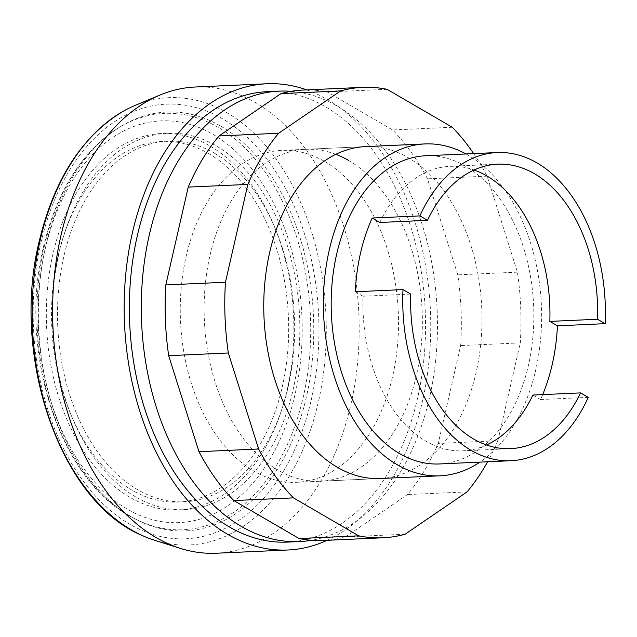 <?xml version="1.0" encoding="UTF-8"?>
<svg xmlns="http://www.w3.org/2000/svg" width="637" height="637" viewBox="0 0 637 637"><rect width="100%" height="100%" fill="white"/><g stroke="black" fill="none" stroke-linecap="round" stroke-linejoin="round"><path stroke-width="0.48" stroke-dasharray="3.19 2.39" d="M348.686 160.484A166.114 108.983 -92.6 0 1 421.431 343.383A166.114 108.983 -92.6 0 1 320.745 481.206L380.377 478.506A166.114 108.983 87.4 0 0 481.062 340.684A166.114 108.983 87.4 0 0 408.325 157.785A166.114 108.983 87.4 0 0 365.367 146.621L305.728 149.321A166.114 108.983 -92.6 0 1 335.834 154.313M320.745 481.206A166.114 108.983 -92.6 0 1 277.788 470.042A166.114 108.983 -92.6 0 1 210.027 255.23A166.114 108.983 -92.6 0 1 305.728 149.321M323.421 540.471A225.442 147.903 87.4 0 0 345.485 536.919L407.465 494.567A225.442 147.903 87.4 0 0 438.248 443.424L460.655 345.58A225.442 147.903 87.4 0 0 457.78 274.85L427.499 178.838A225.442 147.903 87.4 0 0 392.647 129.956L327.402 92.007A225.442 147.903 87.4 0 0 303.053 90.056M405.124 534.22L345.485 536.919M467.096 491.875L407.465 494.567M473.657 153.605A225.442 147.903 -92.6 0 1 487.138 176.138L517.419 272.15A225.442 147.903 -92.6 0 1 520.294 342.881L497.887 440.724L438.248 443.424M497.887 440.724A225.442 147.903 -92.6 0 1 487.592 461.785M520.294 342.881L460.655 345.58M517.419 272.15L457.78 274.85M487.138 176.138L427.499 178.838M452.278 127.257L392.647 129.956M387.041 89.307L327.402 92.007M195.344 87.006A233.349 153.087 -92.6 0 1 255.684 102.692A233.349 153.087 -92.6 0 1 357.875 359.618A233.349 153.087 -92.6 0 1 216.429 553.227M306.747 89.889A233.349 153.087 -92.6 0 1 327.251 99.452A233.349 153.087 -92.6 0 1 430.755 326.12A233.349 153.087 -92.6 0 1 327.123 540.303M267.269 91.672A225.442 147.903 -92.6 0 1 325.563 106.825A225.442 147.903 -92.6 0 1 424.282 355.04A225.442 147.903 -92.6 0 1 287.637 542.087M291.157 91.33A225.442 147.903 -92.6 0 1 337.491 106.283A225.442 147.903 -92.6 0 1 436.878 345.501A225.442 147.903 -92.6 0 1 311.461 540.28M208.625 153.549A180.51 118.426 -92.6 0 1 287.669 352.285A180.51 118.426 -92.6 0 1 178.264 502.06A180.51 118.426 -92.6 0 1 131.588 489.925A180.51 118.426 -92.6 0 1 52.537 291.189A180.51 118.426 -92.6 0 1 161.949 141.414A180.51 118.426 -92.6 0 1 208.625 153.549M214.589 153.278A180.51 118.426 -92.6 0 1 293.633 352.022A180.51 118.426 -92.6 0 1 184.228 501.789A180.51 118.426 -92.6 0 1 137.552 489.662A180.51 118.426 -92.6 0 1 58.5 290.918A180.51 118.426 -92.6 0 1 167.913 141.143A180.51 118.426 -92.6 0 1 214.589 153.278M135.864 497.027A188.417 123.61 -92.6 0 1 53.349 289.58A188.417 123.61 -92.6 0 1 167.555 133.244A188.417 123.61 -92.6 0 1 216.277 145.905A188.417 123.61 -92.6 0 1 298.785 353.36A188.417 123.61 -92.6 0 1 184.587 509.688A188.417 123.61 -92.6 0 1 135.864 497.027M129.9 497.298A188.417 123.61 -92.6 0 1 47.385 289.843A188.417 123.61 -92.6 0 1 161.591 133.515A188.417 123.61 -92.6 0 1 210.314 146.176A188.417 123.61 -92.6 0 1 292.821 353.631A188.417 123.61 -92.6 0 1 178.623 509.958A188.417 123.61 -92.6 0 1 129.9 497.298M220.8 126.15A209.621 137.52 -92.6 0 1 307.098 393.69A209.621 137.52 -92.6 0 1 136.063 519.394A209.621 137.52 -92.6 0 1 131.333 516.782A209.621 137.52 -92.6 0 1 38.538 323.899A209.621 137.52 -92.6 0 1 118.363 127.965A209.621 137.52 -92.6 0 1 220.8 126.15M40.919 242.848A217.528 142.712 -92.6 0 1 222.488 118.777A217.528 142.712 -92.6 0 1 311.222 400.084A217.528 142.712 -92.6 0 1 129.645 524.155A217.528 142.712 -92.6 0 1 40.919 242.848M135.203 105.384A223.874 146.868 -92.6 0 1 226.995 112.725A223.874 146.868 -92.6 0 1 318.309 402.234A223.874 146.868 -92.6 0 1 154.879 540.359M324.83 161.559A166.114 108.983 -92.6 0 1 397.576 344.458A166.114 108.983 -92.6 0 1 296.89 482.289A166.114 108.983 -92.6 0 1 253.932 471.125A166.114 108.983 -92.6 0 1 181.187 288.227A166.114 108.983 -92.6 0 1 281.873 150.396A166.114 108.983 -92.6 0 1 324.83 161.559M465.95 153.947A166.114 108.983 -92.6 0 1 467.964 155.086A166.114 108.983 -92.6 0 1 541.45 306.556A166.114 108.983 -92.6 0 1 479.892 462.128M425.54 155.778A154.25 101.195 -92.6 0 1 465.432 166.146A154.25 101.195 -92.6 0 1 532.978 335.978A154.25 101.195 -92.6 0 1 439.482 463.959M542.692 394.606A154.25 101.195 -92.6 0 1 540.558 399.526L588.269 397.369M486.493 445.008A142.385 93.408 -92.6 0 1 462.852 450.813A142.385 93.408 -92.6 0 1 362.986 296.229L355.295 291.754M410.698 294.071L362.986 296.229M379.779 222.48A142.385 93.408 -92.6 0 1 449.985 166.337A142.385 93.408 -92.6 0 1 474.047 169.991M540.558 399.526L532.866 395.051M45.179 249.067A201.069 131.915 -92.6 0 1 213.013 134.383A201.069 131.915 -92.6 0 1 295.035 394.407A201.069 131.915 -92.6 0 1 127.193 509.09A201.069 131.915 -92.6 0 1 45.179 249.067M44.335 246.248A208.395 136.716 -92.6 0 1 116.436 129.192A208.395 136.716 -92.6 0 1 218.284 127.392A208.395 136.716 -92.6 0 1 303.292 396.891A208.395 136.716 -92.6 0 1 134.041 518.335A208.395 136.716 -92.6 0 1 129.343 515.747A208.395 136.716 -92.6 0 1 44.335 246.248M184.228 501.789L178.264 502.06M167.555 133.244L161.591 133.515M136.063 519.394L134.041 518.335C60.252 482.727 17.518 351.712 43.427 247.029C56.438 192.557 80.772 153.278 116.436 129.192L118.363 127.965M380.377 478.506L296.89 482.289M510.556 448.655L462.852 450.813M497.696 164.179L449.985 166.337M365.367 146.621L281.873 150.396M184.587 509.688L178.623 509.958M167.913 141.143L161.949 141.414"/><path stroke-width="0.96" d="M425.006 143.922L365.367 146.621A166.114 108.983 87.4 0 0 269.666 252.531A166.114 108.983 87.4 0 0 337.427 467.343A166.114 108.983 87.4 0 0 380.377 478.506L440.016 475.815A166.114 108.983 -92.6 0 1 397.066 464.652A166.114 108.983 -92.6 0 1 324.321 281.753A166.114 108.983 -92.6 0 1 425.006 143.922A166.114 108.983 -92.6 0 1 465.95 153.947M335.834 154.313A166.114 108.983 -92.6 0 1 348.686 160.484M358.703 535.828L293.466 497.871A225.442 147.903 -92.6 0 1 258.614 448.997L228.325 352.978L168.686 355.677L198.975 451.689A225.442 147.903 87.4 0 0 233.827 500.571L299.072 538.52A225.442 147.903 87.4 0 0 323.421 540.471L383.06 537.771A225.442 147.903 -92.6 0 1 358.703 535.828L299.072 538.52M258.614 448.997L198.975 451.689M293.466 497.871L233.827 500.571M487.592 461.785A225.442 147.903 -92.6 0 1 467.096 491.875L405.124 534.22A225.442 147.903 -92.6 0 1 383.06 537.771M228.325 352.978A225.442 147.903 -92.6 0 1 225.45 282.247L247.857 184.411A225.442 147.903 -92.6 0 1 278.648 133.26L340.628 90.908A225.442 147.903 -92.6 0 1 362.692 87.357A225.442 147.903 -92.6 0 1 387.041 89.307L452.278 127.257A225.442 147.903 -92.6 0 1 473.657 153.605M362.692 87.357L303.053 90.056A225.442 147.903 87.4 0 0 280.989 93.607L219.009 135.96A225.442 147.903 87.4 0 0 188.226 187.103L165.811 284.946A225.442 147.903 87.4 0 0 168.686 355.677M340.628 90.908L280.989 93.607M278.648 133.26L219.009 135.96M247.857 184.411L188.226 187.103M225.45 282.247L165.811 284.946M327.123 540.303A233.349 153.087 -92.6 0 1 287.996 549.994L216.429 553.227A233.349 153.087 -92.6 0 1 180.518 548.425A233.349 153.087 -92.6 0 1 156.089 537.548A233.349 153.087 -92.6 0 1 52.608 307.846A233.349 153.087 -92.6 0 1 160.014 95.032A233.349 153.087 -92.6 0 1 195.344 87.006L266.911 83.773A233.349 153.087 -92.6 0 1 306.747 89.889M287.996 549.994A233.349 153.087 -92.6 0 1 227.656 534.308A233.349 153.087 -92.6 0 1 125.473 277.382A233.349 153.087 -92.6 0 1 266.911 83.773M311.461 540.28A225.442 147.903 -92.6 0 1 299.565 541.554L287.637 542.087A225.442 147.903 -92.6 0 1 229.344 526.942A225.442 147.903 -92.6 0 1 130.625 278.727A225.442 147.903 -92.6 0 1 267.269 91.672L279.197 91.131A225.442 147.903 -92.6 0 1 291.157 91.33M299.565 541.554A225.442 147.903 -92.6 0 1 241.272 526.401A225.442 147.903 -92.6 0 1 142.553 278.186A225.442 147.903 -92.6 0 1 279.197 91.131M180.518 548.425L154.879 540.359A223.874 146.868 -92.6 0 1 142.903 535.813A223.874 146.868 -92.6 0 1 131.437 529.92A223.874 146.868 -92.6 0 1 40.123 240.412A223.874 146.868 -92.6 0 1 123.689 110.997A223.874 146.868 -92.6 0 1 135.203 105.384L160.014 95.032M479.892 462.128A166.114 108.983 -92.6 0 1 440.016 475.815M486.493 445.008A142.385 93.408 -92.6 0 0 532.866 395.051L580.578 392.894L588.269 397.369A154.25 101.195 -92.6 0 1 511.049 460.718L439.482 463.959A154.25 101.195 -92.6 0 1 399.598 453.592A154.25 101.195 -92.6 0 1 332.044 283.76A154.25 101.195 -92.6 0 1 425.54 155.778L497.107 152.538A154.25 101.195 -92.6 0 1 536.991 162.905A154.25 101.195 -92.6 0 1 605.15 323.66L557.439 325.825A154.25 101.195 -92.6 0 1 542.692 394.606M511.049 460.718A154.25 101.195 -92.6 0 1 471.157 450.359A154.25 101.195 -92.6 0 1 403.006 289.596L355.295 291.754A154.25 101.195 -92.6 0 1 372.175 218.053L419.887 215.895A154.25 101.195 -92.6 0 1 497.107 152.538M580.578 392.894A142.385 93.408 -92.6 0 1 510.556 448.655A142.385 93.408 -92.6 0 1 410.698 294.071L403.006 289.596M372.175 218.053L379.779 222.48L427.491 220.322A142.385 93.408 -92.6 0 1 497.696 164.179A142.385 93.408 -92.6 0 1 597.538 319.241L549.835 321.398L557.439 325.825M474.047 169.991A142.385 93.408 -92.6 0 1 549.835 321.398M597.538 319.241L605.15 323.66M419.887 215.895L427.491 220.322M142.903 535.813C60.523 502.418 10.351 357.015 39.271 241.081C54.249 178.989 82.388 135.625 123.689 110.997"/></g></svg>
